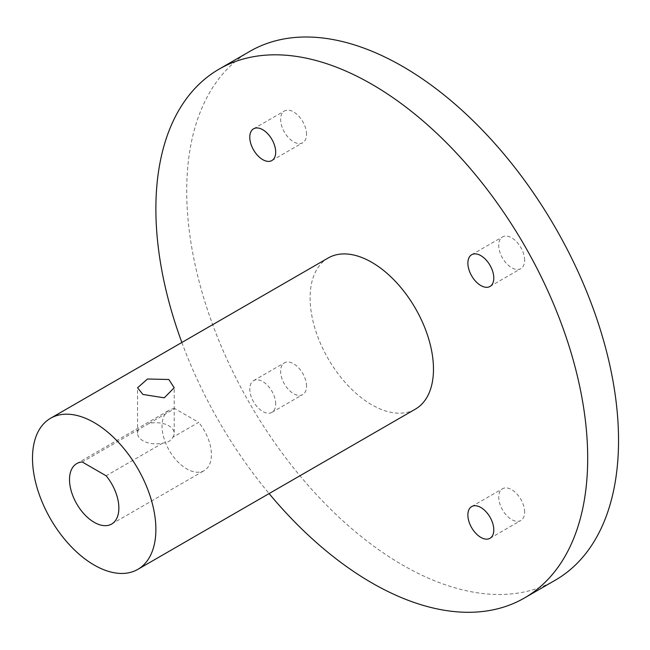 <?xml version="1.0" encoding="UTF-8"?>
<svg xmlns="http://www.w3.org/2000/svg" width="650" height="650" viewBox="0 0 650 650"><rect width="100%" height="100%" fill="white"/><g stroke="black" fill="none" stroke-linecap="round" stroke-linejoin="round"><path stroke-width="0.49" stroke-dasharray="3.25 2.44" d="M249.957 51.309A305.346 176.288 -120 0 0 249.957 403.894A305.346 176.288 -120 0 0 555.303 580.182M181.862 342.469A305.346 176.288 -120 0 0 269.1 493.577M524.639 512.102A18.322 10.579 -120 0 0 516.636 493.667A18.322 10.579 -120 0 0 502.523 488.759A18.322 10.579 -120 0 0 502.523 509.917A18.322 10.579 -120 0 0 520.845 520.496A18.322 10.579 -120 0 0 524.639 512.102M524.639 260.26A18.322 10.579 -120 0 0 516.636 241.824A18.322 10.579 -120 0 0 502.523 236.917A18.322 10.579 -120 0 0 502.523 258.074A18.322 10.579 -120 0 0 520.845 268.653A18.322 10.579 -120 0 0 524.639 260.26M306.532 386.189A18.322 10.579 -120 0 0 298.537 367.746A18.322 10.579 -120 0 0 284.416 362.838A18.322 10.579 -120 0 0 284.416 383.996A18.322 10.579 -120 0 0 302.738 394.574A18.322 10.579 -120 0 0 306.532 386.189M306.532 134.347A18.322 10.579 -120 0 0 298.537 115.903A18.322 10.579 -120 0 0 284.416 110.996A18.322 10.579 -120 0 0 284.416 132.153A18.322 10.579 -120 0 0 302.738 142.732A18.322 10.579 -120 0 0 306.532 134.347M275.689 403.991A18.322 10.579 -120 0 0 267.694 385.556A18.322 10.579 -120 0 0 253.573 380.648A18.322 10.579 -120 0 0 253.573 401.806A18.322 10.579 -120 0 0 271.895 412.384A18.322 10.579 -120 0 0 275.689 403.991M328.169 258.001A87.238 50.367 -120 0 0 328.169 358.735A87.238 50.367 -120 0 0 415.407 409.11M148.939 423.483L174.777 408.574L198.664 422.362L172.835 437.279C170.836 440.887 167.497 442.812 162.809 443.064A18.322 10.579 0 0 1 137.556 433.274A18.322 10.579 0 0 1 138.921 429.276L148.939 423.483A18.322 10.579 0 0 1 168.829 425.799A18.322 10.579 0 0 1 174.2 433.274L174.2 387.766M172.835 437.279A18.322 10.579 0 0 0 174.2 433.274M162.809 443.064L106.137 475.792M138.921 429.276L82.241 461.996M174.777 408.574A34.897 20.15 -120 0 0 169.276 410.183A34.897 20.15 -120 0 0 169.276 450.474A34.897 20.15 -120 0 0 204.165 470.624A34.897 20.15 -120 0 0 198.664 422.362M489.994 538.298L520.845 520.496M471.673 506.569L502.523 488.759M489.994 286.455L520.845 268.653M471.673 254.727L502.523 236.917M271.895 412.384L302.738 394.574M253.573 380.648L284.416 362.838M271.895 160.542L302.738 142.732M253.573 128.806L284.416 110.996M137.556 433.274L137.556 387.766M111.638 524.046L204.165 470.624M76.741 463.604L169.276 410.183"/><path stroke-width="0.97" d="M269.1 493.577A305.346 176.288 -120 0 0 524.452 597.992L555.303 580.182A305.346 176.288 -120 0 0 602.103 335.506A305.346 176.288 -120 0 0 402.626 66.43A305.346 176.288 -120 0 0 249.957 51.309L219.115 69.119A305.346 176.288 -120 0 0 181.862 342.469M524.452 597.992A305.346 176.288 -120 0 0 571.261 353.316A305.346 176.288 -120 0 0 371.784 84.24A305.346 176.288 -120 0 0 219.115 69.119M493.789 529.913A18.322 10.579 -120 0 0 485.794 511.477A18.322 10.579 -120 0 0 471.673 506.569A18.322 10.579 -120 0 0 471.673 527.727A18.322 10.579 -120 0 0 489.994 538.298A18.322 10.579 -120 0 0 493.789 529.913M493.789 278.07A18.322 10.579 -120 0 0 485.794 259.634A18.322 10.579 -120 0 0 471.673 254.727A18.322 10.579 -120 0 0 471.673 275.884A18.322 10.579 -120 0 0 489.994 286.455A18.322 10.579 -120 0 0 493.789 278.07M137.808 569.376L415.407 409.11A87.238 50.367 -120 0 0 428.781 339.202A87.238 50.367 -120 0 0 371.784 262.324A87.238 50.367 -120 0 0 328.169 258.001L50.57 418.267A87.238 50.367 -120 0 0 50.57 519.009A87.238 50.367 -120 0 0 137.808 569.376A87.238 50.367 -120 0 0 151.182 499.468A87.238 50.367 -120 0 0 94.185 422.589A87.238 50.367 -120 0 0 50.57 418.267M275.689 152.149A18.322 10.579 -120 0 0 267.694 133.713A18.322 10.579 -120 0 0 253.573 128.806A18.322 10.579 -120 0 0 253.573 149.963A18.322 10.579 -120 0 0 271.895 160.542A18.322 10.579 -120 0 0 275.689 152.149M168.829 379.494L174.2 387.766L164.239 397.824L142.919 394.452L137.556 387.766L147.518 378.999L168.829 379.494M82.241 461.996A34.897 20.15 -120 0 0 76.741 463.604A34.897 20.15 -120 0 0 76.741 503.896A34.897 20.15 -120 0 0 111.638 524.046A34.897 20.15 -120 0 0 106.137 475.792L82.241 461.996"/></g></svg>
